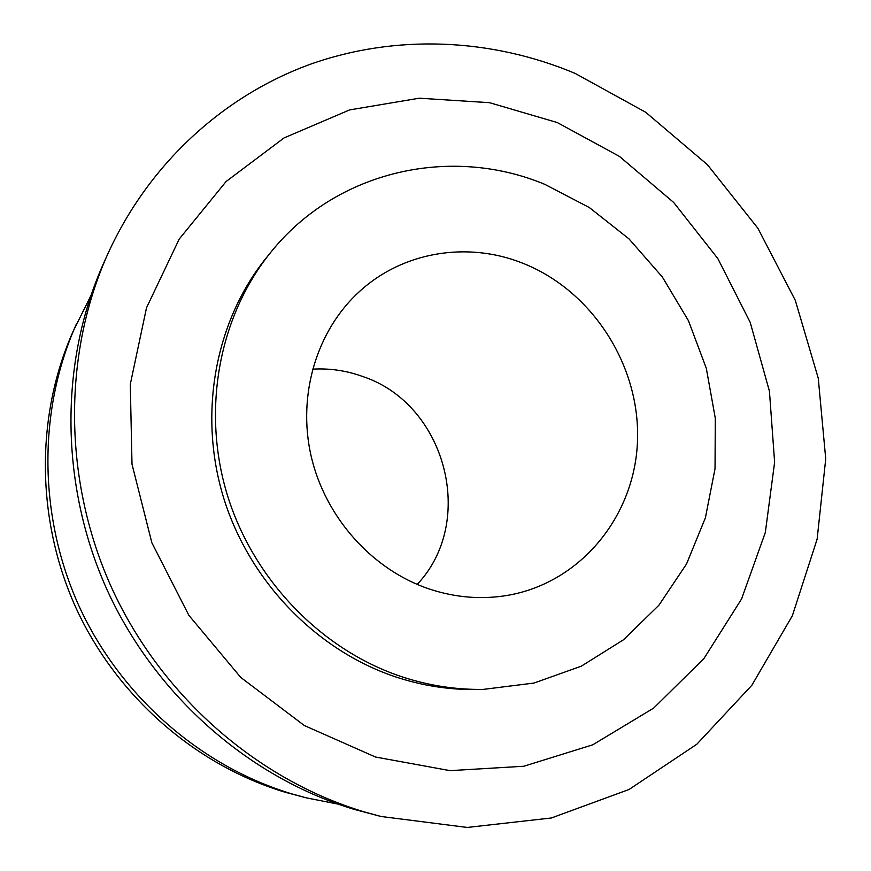 <?xml version="1.0" encoding="UTF-8"?>
<svg xmlns="http://www.w3.org/2000/svg" width="871" height="871" viewBox="0 0 871 871"><rect width="100%" height="100%" fill="white"/><g stroke="black" fill="none" stroke-linecap="round" stroke-linejoin="round"><path stroke-width="1.31" d="M312.504 369.162C329.674 368.15 346.386 370.589 362.63 376.479C445.582 403.741 477.09 521.152 417.187 584.419M522.426 263.096C591.736 290.217 639.956 364.764 637.528 439.997C635.395 515.175 581.425 582.568 507.739 595.339C481.641 599.76 455.511 597.648 429.338 589.025C372.233 569.852 325.199 517.363 311.11 456.034C297.109 394.661 316.99 329.848 359.832 291.186C403.425 251.403 467.858 241.321 522.426 263.096M544.898 184.391C451.45 145.305 336.565 170.041 270.739 252.361C219.046 316.064 201.201 410.197 227.571 495.762C254.147 581.24 323.228 651.497 404.068 677.496C430.263 685.836 456.665 689.799 483.263 689.397L533.956 683.06L581.305 666.184L623.484 639.782L658.944 605.193L686.533 563.973L705.39 517.864L715.037 468.663L715.298 418.211L706.305 368.302L688.449 320.691L662.374 277.032L628.971 238.861L589.373 207.57L544.898 184.391M270.739 252.361L266.504 257.587C215.344 320.626 197.695 413.66 223.727 498.201C249.977 582.655 318.242 652.063 398.199 677.747C424.101 685.989 450.22 689.908 476.535 689.505L483.263 689.397M364.002 811.816L380.921 816.465L467.248 827.45L551.387 817.978L629.08 789.464L696.811 744.248L751.858 685.259L792.349 615.753L817.129 539.16L825.73 458.886L818.261 378.232L795.299 300.353L757.879 228.246L707.415 164.695L645.738 112.294L575.078 73.382C491.614 38.357 396.163 33.599 309.63 64.508C223.455 96.017 148.658 163.737 107.601 254.397C62.516 355.292 63.039 481.391 112.283 589.188C161.952 696.789 257.555 779.839 364.002 811.816M375.488 757.019L450.067 770.65L523.798 766.251L592.792 744.792L653.729 708.058L703.964 658.509L741.569 598.976L765.326 532.508L774.624 462.218L769.431 391.188L750.203 322.379L717.846 258.589L673.686 202.464L619.433 156.388L557.211 122.528L489.524 102.68L419.245 98.205L349.598 109.92L284.033 137.934L226.101 181.516L179.241 239.024L146.513 307.801L130.291 384.285L132 464.189L151.87 542.796L188.876 615.34L240.777 677.442L304.295 725.51L375.488 757.019M107.601 254.397L103.388 263.782C59.195 362.695 59.685 486.116 107.862 591.572C156.453 696.822 250.01 778.075 354.355 809.42L380.921 816.465M337.904 804.075L306.374 797.869L285.111 792.218C196.084 765.478 117.139 697.083 76.267 608.546C35.776 519.835 35.471 415.707 73.197 331.198L90.769 295.879M306.374 797.869L291.97 793.917C201.408 766.72 121.025 697.061 79.392 606.869C38.139 516.503 37.823 410.47 76.191 324.513"/></g></svg>
